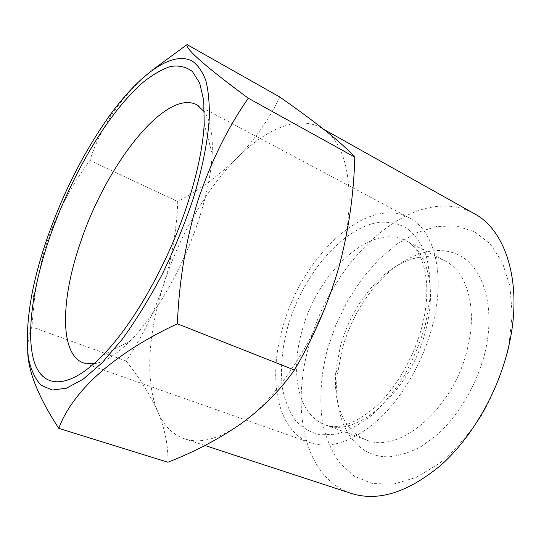 <?xml version="1.0" encoding="UTF-8"?>
<svg xmlns="http://www.w3.org/2000/svg" width="541" height="541" viewBox="0 0 541 541"><rect width="100%" height="100%" fill="white"/><g stroke="black" fill="none" stroke-linecap="round" stroke-linejoin="round"><path stroke-width="0.41" stroke-dasharray="2.71 2.03" d="M485 352.556C495.881 307.193 483.465 267.45 459.072 255.237C434.606 242.895 402.098 255.893 377.625 283.301C361.036 302.23 349.182 324.329 342.068 349.608L337.286 375.204C332.654 419.775 353.057 457.963 389.567 456.78C400.07 455.657 410.889 452.073 422.034 446.034L438.372 433.74C459.654 413.858 477.047 383.765 485 352.556M467.519 348.424C477.777 307.64 466.809 271.366 444.844 260.843C423.502 249.739 394.436 261.438 372.634 286.169C357.615 303.339 346.862 323.417 340.377 346.389L336.022 369.584C332.573 402.376 343.643 431.684 366.264 439.874C398.616 454.798 454 408.563 467.519 348.424M93.877 363.809C104.251 362.342 116.295 354.774 129.996 341.114C156.119 315.078 184.779 264.549 199.798 216.488C207.156 193.009 211.288 172.119 212.207 153.806C212.992 134.466 210.408 120.481 204.464 111.859M432.692 324.857C445.96 273.874 434.031 229.972 409.111 217.746C365.892 194.679 301.655 257.286 282.909 326.832C267.612 377.909 276.681 431.015 310.351 442.748C330.531 449.388 353.334 441.605 378.754 419.403C402.727 397.094 423.495 360.996 432.692 324.857M27.706 352.428C27.517 342.696 28.91 334.196 31.885 326.926L34.245 300.931C36.842 278.825 41.704 257.435 48.839 236.762C59.233 208.508 72.927 183.068 89.914 160.427C94.77 145.083 102.127 129.739 111.994 114.415C122.34 98.76 135.906 83.902 152.684 69.843M508.838 345.841L512.232 314.585L509.913 286.169L502.312 262.223L490.2 243.876L474.565 231.751L456.469 226.003L436.966 226.422L417.01 232.549L397.459 243.734L379.025 259.267L362.335 278.378L347.883 300.289L336.13 324.194L327.427 349.31C320.725 375.305 319.014 401.179 322.862 424.408C326.433 439.299 332.14 452.303 339.991 463.421L354.531 476.384L372.587 483.58L393.456 484.127L416.124 477.46L439.306 463.475C454.582 450.66 468.526 434.869 481.138 416.09C492.526 396.059 501.243 375.035 507.289 353.016M474.2 213.614C414.541 181.073 331.653 258.821 309.249 344.847C290.537 408.617 304.015 477.771 351.373 493.453M240.515 424.097C279.014 397.635 321.273 331.924 338.876 267.281C357.317 202.381 349.581 148.586 326.203 131.274L321.043 127.804C297.915 114.908 265.692 129.062 237.107 157.945C219.382 175.176 199.609 189.715 177.773 201.563C176.664 229.925 171.964 257.543 163.693 284.438C148.308 332.235 144.697 381.128 157.776 411.755C163.612 425.544 172.532 434.565 184.535 438.819C199.987 443.999 218.645 439.089 240.515 424.097M279.893 97.062C268.498 120.129 254.236 140.423 237.107 157.945C206.094 189.147 179.051 236.518 163.693 284.438C154.706 311.427 142.195 336.955 126.161 361.009C139.477 377.706 150.013 394.626 157.776 411.755C164.931 428.729 168.305 445.561 167.906 462.237M126.161 361.009L31.885 326.926M177.773 201.563L89.914 160.427M425.977 329.313C436.939 287.474 427.005 250.835 405.818 240.752C370.599 222.121 317.418 272.738 302.203 330.253C289.848 372.188 297.922 415.015 325.053 424.753C356.14 439.346 411.37 390.994 425.977 329.313M287.798 326.764C281.834 348.972 280.096 369.733 282.591 389.053C285.114 401.118 289.34 411.485 295.264 420.154C302.128 427.6 310.426 432.489 320.144 434.829L336.15 434.213C347.68 431.001 359.44 424.773 371.43 415.535C383.231 404.661 394.098 391.522 404.019 376.11C413.067 359.772 420.181 342.717 425.361 324.958L429.919 299.072C430.792 282.524 429.439 267.768 425.868 254.797C421.135 243.213 414.771 234.287 406.764 228.018C398.068 223.386 388.566 221.512 378.267 222.385C341.357 228.485 302.446 275.748 287.798 326.764M372.634 286.169L377.625 283.301M444.844 260.843L405.818 240.752C422.318 247.737 433.747 281.651 422 326.419C414.041 357.297 395.809 388.397 375.921 406.589C354.984 424.016 338.03 430.068 325.053 424.753L366.264 439.874M409.111 217.746L196.823 104.792M212.207 153.806L204.207 124.072M32.609 290.598L34.245 300.931M204.904 445.486L184.535 438.819M323.674 129.279L321.043 127.804M109.099 116.315L111.98 114.401M129.996 341.114L102.695 355.349M310.351 442.748L83.51 362.964M336.022 369.584L337.286 375.204"/><path stroke-width="0.81" d="M204.464 111.859L196.823 104.792C165.336 88.413 105.995 165.573 80.67 241.976C60.89 298.449 59.111 354.348 83.51 362.964L93.877 363.809M188.471 200.894C197.688 171.781 202.936 146.171 204.207 124.072L203.761 100.64L199.663 82.996L192.373 71.486C186.138 66.8 178.834 65.136 170.469 66.496C161.678 69.431 152.4 74.834 142.641 82.692C108.051 112.941 72.021 174.229 50.543 234.977C33.339 284.079 25.806 332.654 33.88 360.712C41.995 388.404 67.801 390.974 102.695 355.349C133.925 323.822 169.617 260.519 188.471 200.894M48.135 235.572C41.481 254.459 36.308 272.806 32.609 290.598C27.53 316.647 25.982 340.079 28.558 358.69C31.04 370.125 35.206 378.957 41.055 385.192L52.152 390.047L66.32 388.235L83.172 379.2L102.1 362.774L122.252 339.261C135.98 320.333 149.181 298.93 161.847 275.058C173.85 250.307 184.183 225.225 192.846 199.812C202.287 169.272 207.852 141.106 209.313 117.735C209.57 103.101 208.407 90.699 205.817 80.528C202.496 71.73 198.074 65.305 192.549 61.261C171.923 49.894 138.739 75.152 109.099 116.315C84.308 151.392 63.98 191.149 48.135 235.572M152.684 69.843L187.03 44.585C185.401 48.913 205.823 66.793 248.299 98.225C227.565 128.007 210.787 162.07 197.965 200.413C185.948 239.791 179.085 280.921 177.367 323.802C111.182 354.693 71.804 392.962 58.78 428.371C38.945 397.993 28.585 372.675 27.706 352.428M204.904 445.486L351.373 493.453C378.179 501.852 407.961 492.479 440.739 465.334C471.617 437.926 497.767 392.942 508.398 347.728C523.6 284.654 506.315 230.31 474.2 213.614L323.674 129.279M58.78 428.371L167.906 462.237C194.408 451.897 218.611 439.184 240.515 424.097C261.797 408.719 279.758 390.697 294.412 370.024C313.618 337.462 328.441 303.21 338.876 267.281C348.478 231.501 353.787 194.787 354.808 157.161C348.404 150.013 338.869 141.384 326.203 131.274C312.921 120.819 297.482 109.417 279.893 97.062L187.03 44.585M507.289 353.016L508.838 345.841M294.412 370.024L177.367 323.802M354.808 157.161L248.299 98.225"/></g></svg>
